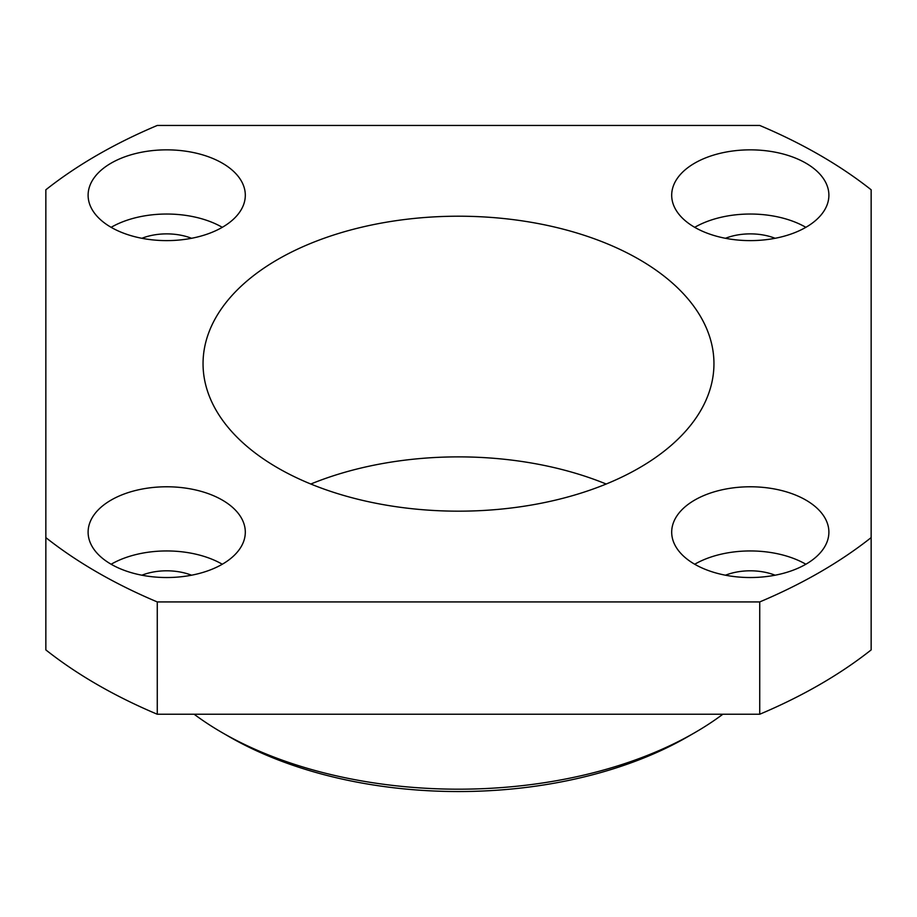 <?xml version="1.0" encoding="UTF-8"?>
<svg xmlns="http://www.w3.org/2000/svg" width="917" height="917" viewBox="0 0 917 917"><rect width="100%" height="100%" fill="white"/><g stroke="black" fill="none" stroke-linecap="round" stroke-linejoin="round"><path stroke-width="1.38" d="M45.85 537.603L45.85 649.912A510.895 294.965 0 0 0 157.265 714.24L759.734 714.24A510.895 294.965 0 0 0 871.15 649.912L871.15 189.785A510.895 294.965 0 0 0 759.734 125.457L157.265 125.457A510.895 294.965 0 0 0 45.85 189.785L45.85 537.603A510.895 294.965 0 0 0 157.265 601.93L759.734 601.93A510.895 294.965 0 0 0 871.15 537.603M759.734 714.24L759.734 601.93M157.265 714.24L157.265 601.93M694.708 564.242A78.598 45.38 0 0 0 780.367 574.076A78.598 45.38 0 0 0 828.888 532.158A78.598 45.38 0 0 0 750.289 486.778A78.598 45.38 0 0 0 671.691 532.158A78.598 45.38 0 0 0 694.708 564.242A78.598 45.38 0 0 1 805.871 564.242M694.708 227.324A78.598 45.38 0 0 0 780.367 237.159A78.598 45.38 0 0 0 828.888 195.229A78.598 45.38 0 0 0 750.289 149.849A78.598 45.38 0 0 0 671.691 195.229A78.598 45.38 0 0 0 694.708 227.324A78.598 45.38 0 0 1 805.871 227.324M111.129 564.242A78.598 45.38 0 0 0 196.788 574.076A78.598 45.38 0 0 0 245.309 532.158A78.598 45.38 0 0 0 166.711 486.778A78.598 45.38 0 0 0 88.112 532.158A78.598 45.38 0 0 0 111.129 564.242A78.598 45.38 0 0 1 222.292 564.242M111.129 227.324A78.598 45.38 0 0 0 196.788 237.159A78.598 45.38 0 0 0 245.309 195.229A78.598 45.38 0 0 0 166.711 149.849A78.598 45.38 0 0 0 88.112 195.229A78.598 45.38 0 0 0 111.129 227.324A78.598 45.38 0 0 1 222.292 227.324M277.874 467.979A255.453 147.488 0 0 0 556.252 499.948A255.453 147.488 0 0 0 713.953 363.694A255.453 147.488 0 0 0 458.5 216.206A255.453 147.488 0 0 0 203.047 363.694A255.453 147.488 0 0 0 277.874 467.979M606.194 484.027A255.453 147.488 0 0 0 310.806 484.027M194.152 714.24A334.052 192.857 0 0 0 222.292 732.706L229.239 736.718A324.228 187.194 0 0 0 687.761 736.718L694.708 732.706A334.052 192.857 0 0 0 722.848 714.24M229.239 736.718L222.292 732.706A334.052 192.857 0 0 0 694.708 732.706M191.538 238.282A44.211 25.527 0 0 0 141.883 238.282M191.538 575.211A44.211 25.527 0 0 0 141.883 575.211M775.117 238.282A44.211 25.527 0 0 0 725.462 238.282M775.117 575.211A44.211 25.527 0 0 0 725.462 575.211"/></g></svg>
